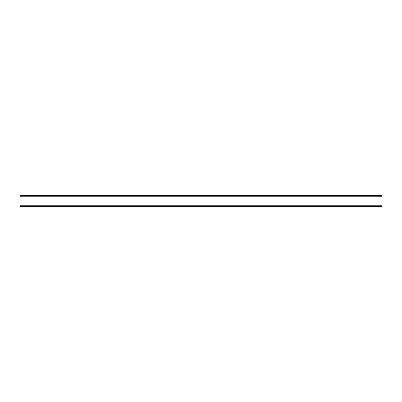 <?xml version="1.0" encoding="UTF-8"?>
<svg xmlns="http://www.w3.org/2000/svg" width="402" height="402" viewBox="0 0 402 402"><rect width="100%" height="100%" fill="white"/><g stroke="black" fill="none" stroke-linecap="round" stroke-linejoin="round"><path stroke-width="0.6" d="M20.1 206.342L381.9 206.342L381.9 195.658L20.1 195.658L20.1 206.342M20.1 205.749L381.9 205.749M20.1 196.251L381.9 196.251"/></g></svg>
